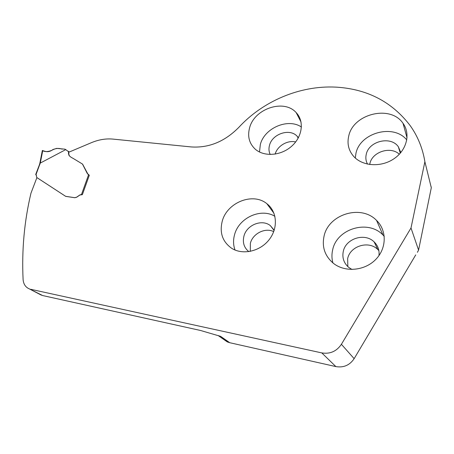 <?xml version="1.0" encoding="UTF-8"?>
<svg xmlns="http://www.w3.org/2000/svg" width="454" height="454" viewBox="0 0 454 454"><rect width="100%" height="100%" fill="white"/><g stroke="black" fill="none" stroke-linecap="round" stroke-linejoin="round"><path stroke-width="0.68" d="M415.733 254.887L354.148 358.666C349.711 365.237 343.621 367.882 335.881 366.594L229.741 342.713L220.672 336.38L218.158 335.563M221.467 336.936L227.312 341.919L229.741 342.713M324.06 236.142C328.469 214.294 361.049 204.107 376.559 220.423C386.99 230.439 386.791 248.412 375.64 259.569C364.624 270.839 345.363 272.508 333.781 263.621C324.979 256.362 321.738 247.203 324.06 236.142M348.706 136.172C346.969 143.827 348.632 150.58 353.7 156.431C362.445 166.232 380.832 167.594 393.714 158.928C406.693 150.387 410.847 133.913 403.039 123.346C390.536 104.42 353.008 113.829 348.706 136.172M222.244 221.206C219.39 232.766 222.539 241.8 231.693 248.31C242.674 255.307 260.034 251.465 269.143 239.695C278.376 228.022 277.105 211.451 266.856 203.693C252.867 192.07 227.034 202.484 222.244 221.206M249.592 127.835C254.319 108.693 283.949 98.654 296.161 112.603C304.424 121.082 302.512 136.654 291.672 146.205C280.935 155.858 264.052 157.044 255.193 149.122C249.206 143.453 247.339 136.359 249.592 127.835M220.672 336.38L200.594 330.489L42.659 295.548L29.368 288.897C25.555 287.286 23.466 284.125 23.092 279.42C21.69 249.904 24.317 221.149 30.974 193.154L36.91 177.599L65.716 196.378L74.797 197.734L76.743 197.201L79.938 194.993L82.361 194.658L89.319 175.25L87.259 173.439L82.458 164.047L73.071 158.355C70.472 157.05 67.867 155.518 68.599 151.744L65.745 149.627L40.241 163.099L36.042 174.501L36.774 177.508L65.654 196.327L74.734 197.683L76.681 197.155L79.876 194.942L81.493 194.499L88.541 174.858M30.69 289.289L321.795 352.911C330.069 354.228 336.601 351.356 341.402 344.297L411.006 227.982L424.882 161.709C422.674 148.344 417.799 136.348 410.263 125.718C392.318 102.229 368.046 89.393 337.447 87.219L335.41 87.106C299.617 85.403 262.809 101.265 238.81 127.381C224.775 141.557 208.953 148.078 191.333 146.943L112.961 139.1C105.861 138.442 98.649 139.645 91.322 142.709L68.685 152.266L69.121 155.807M82.6 164.161L88.138 174.569M42.659 295.548L39.424 294.152M384.26 236.364L382.977 235.002C368.063 219.174 336.817 228.748 332.68 249.768C331.624 254.217 331.704 258.61 332.918 262.945M406.784 139.946C393.573 123.403 359.852 132.801 355.925 153.458L355.295 158.02M301.428 127.018C287.972 117.836 264.415 128.051 260.346 144.463L259.501 152.005M274.908 216.32C260.874 207.66 238.827 217.858 234.576 234.644C233.089 239.973 233.243 245.103 235.024 250.023M417.391 252.322L418.571 250.109L411.006 227.982M378.959 255.619C379.578 250.239 377.972 245.665 374.141 241.908C364.84 232.465 345.778 238.481 343.286 251.408C342.004 257.815 343.848 263.178 348.831 267.485L351.998 269.477M378.88 250.642L377.773 249.484C368.671 240.211 350.045 246.023 347.645 258.672L347.843 266.634M400.803 152.578L398.345 146.761C390.792 135.644 368.676 141.115 366.236 154.428C365.453 157.884 365.89 161.119 367.547 164.132M399.321 154.241C390.554 145.836 372.076 151.903 369.868 163.701L369.704 164.524M298.386 137.749L297.143 136.245C289.766 127.988 272.201 133.885 269.5 145.325C268.609 148.606 268.842 151.659 270.204 154.496M295.656 141.949C287.45 139.928 277.281 145.995 275.141 154.127M274.216 230.206L270.317 225.593C261.907 218.8 246.67 224.957 243.951 236.086C242.402 242.504 244.031 247.685 248.826 251.641M273.717 231.625C265.153 227.318 252.776 233.549 250.37 243.282L250.307 251.391M431.141 186.708L431.3 187.74L418.571 250.109M431.3 187.74L424.882 161.709M81.941 194.601L81.555 194.545M36.042 174.501L35.69 174.518L36.473 175.267M39.458 164.677L39.856 164.53M62.175 149.156C58.765 147.925 55.348 148.293 51.926 150.263C48.147 151.908 44.952 151.994 42.341 150.529L45.077 151.335C47.732 152.135 50.371 151.523 52.999 149.491L56.761 148.373L65.047 149.196L65.745 149.627M39.839 163.281L40.241 163.099M335.881 366.594L321.795 352.911M341.402 344.297L354.148 358.666M42.75 150.535L40.287 163.088M68.599 151.744L69.031 152.118M376.559 220.423L382.977 235.002M403.039 123.346L407.045 137.885M296.161 112.603L301.053 122.069M266.856 203.693L274 213.346M374.141 241.908L377.773 249.484M398.345 146.761L400.292 153.18M297.143 136.245L298.176 138.141M270.317 225.593L274.125 230.479M29.368 288.897L41.354 295.157M219.617 336.039L218.181 335.568L227.312 341.919M39.487 164.598L35.69 174.529M39.85 163.224L42.353 150.478M39.475 164.626L39.861 163.202M68.435 151.296L69.269 152.022"/></g></svg>
